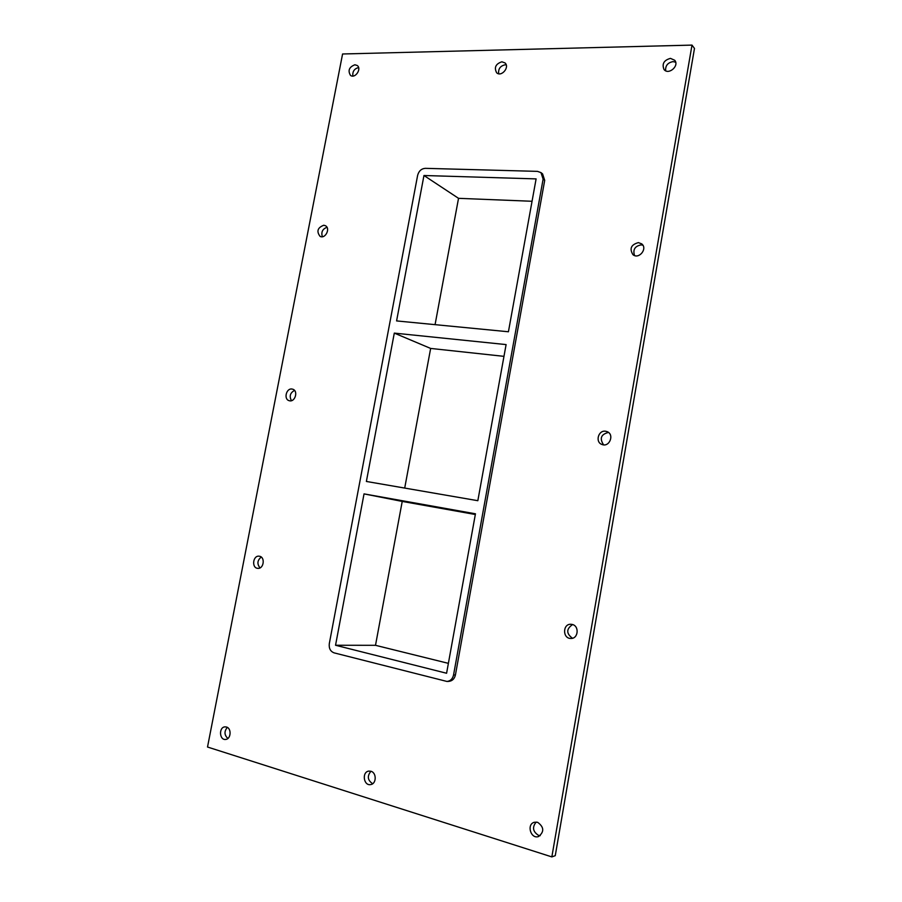 <?xml version="1.0" encoding="UTF-8"?>
<svg xmlns="http://www.w3.org/2000/svg" width="902" height="902" viewBox="0 0 902 902"><rect width="100%" height="100%" fill="white"/><g stroke="black" fill="none" stroke-linecap="round" stroke-linejoin="round"><path stroke-width="1.35" d="M536.183 822.049C532 827.258 532.811 831.723 538.629 835.421L540.208 835.692M537.615 822.297C544.098 827.044 544.413 831.791 538.562 836.537C530.737 839.379 526.317 824.225 534.356 822.263L537.615 822.297M506.202 64.888L505.154 64.797C500.294 65.88 498.141 68.868 498.682 73.761M501.884 61.798L504.985 62.914C510.047 67.165 501.332 77.403 496.641 72.758C493.946 67.526 495.694 63.873 501.884 61.798M370.925 771.255C367.001 776.115 367.565 780.253 372.616 783.68L372.706 783.703M370.914 771.255C376.72 772.664 376.562 783.861 370.711 784.571C363.607 786.161 361.612 771.943 368.794 771.097L370.914 771.255M259.573 556.263C265.481 557.222 263.7 569.185 257.758 568.339C251.421 568.068 252.876 555.26 259.145 556.196L259.573 556.263M261.242 557.053C257.295 560.322 256.89 563.942 260.013 567.899M572.026 624.409C579.535 625.661 578.419 638.92 570.831 638.447C562.408 638.65 562.589 623.62 570.989 624.285L572.026 624.409M572.601 624.567C566.197 628.953 566.14 633.508 572.454 638.244M292.011 389.044L292.631 389.179C298.63 390.69 295.044 402.687 289.181 400.68C283.476 399.338 286.238 387.961 292.011 389.044M294.526 390.419C290.14 392.832 289.114 396.26 291.447 400.668M605.614 431.246L607.057 431.63C614.724 434.358 609.459 447.674 601.984 444.472C594.925 442.194 598.308 429.904 605.614 431.246M608.478 432.441C601.003 434.29 599.368 438.417 603.573 444.833M323.784 225.241L325.329 225.669C330.831 228.183 325.318 239.334 320.063 236.369C316.331 231.352 317.572 227.642 323.784 225.241M326.998 227.315C322.521 228.961 320.977 232.107 322.352 236.73M642.878 245.209L641.198 244.87C634.873 246.099 632.663 249.662 634.557 255.548M638.413 242.615L641.683 243.856C647.963 248.524 638.909 259.753 632.967 254.691C629.258 248.648 631.073 244.622 638.413 242.615M675.666 62.193L673.027 61.618C667.739 62.644 665.281 65.688 665.653 70.773M670.457 58.371L674.73 60.276C679.612 65.914 668.438 75.452 664.007 69.477C661.775 63.873 663.917 60.175 670.457 58.371M226.458 727.023C231.746 728.286 231.025 739.212 225.624 739.437C219.31 740.373 218.645 727.113 224.981 726.865L226.458 727.023M227.304 727.384C224.068 731.398 224.26 735.096 227.879 738.467M354.903 64.775L357.192 65.474C362.052 68.732 355.05 79.06 350.483 75.373C347.676 70.548 349.142 67.007 354.903 64.775M358.601 67.571C354.317 68.665 352.4 71.483 352.851 76.05M394.298 333.109L366.381 481.454L477.834 500.7L506.101 344.587L394.298 333.109L430.649 348.431L404.705 488.072M503.97 356.346L430.649 348.431M423.963 175.507L396.587 320.92L508.424 331.767L536.104 178.9L423.963 175.507L458.532 198.327L435.068 324.652M364.036 493.89L335.544 645.257L446.591 673.253L475.455 513.802L364.036 493.89L402.224 501.422L375.503 645.313L448.384 663.353M475.331 514.501L402.224 501.422M335.544 645.257L375.503 645.313M692.003 45.1L694.484 48.437L555.26 855.671L551.844 856.9L207.516 747.025L342.58 53.985L692.003 45.1L551.844 856.9M455.431 674.933L453.548 675.012C452.624 678.89 450.436 681.033 446.986 681.461L448.88 681.371C452.33 680.942 454.518 678.8 455.431 674.933L544.707 180.366L542.564 173.872L540.975 172.609L543.117 179.115L544.707 180.366M446.986 681.461L334.112 652.868C330.403 651.436 328.802 648.38 329.298 643.678L417.637 175.315C418.832 170.985 421.392 168.663 425.316 168.336L537.468 171.369L540.975 172.609M453.548 675.012L543.117 179.115M532.056 201.27L458.532 198.327"/></g></svg>
